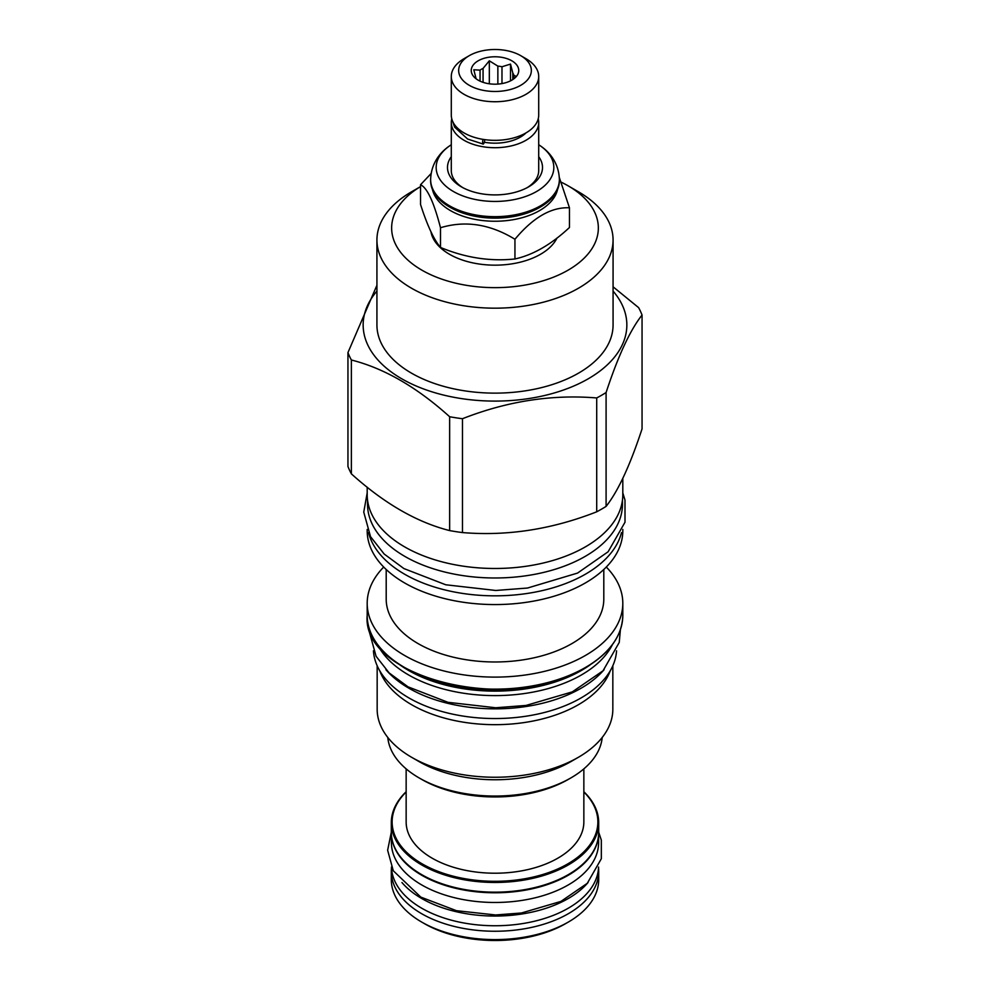 <?xml version="1.0" encoding="UTF-8"?>
<svg xmlns="http://www.w3.org/2000/svg" width="990" height="990" viewBox="0 0 990 990"><rect width="100%" height="100%" fill="white"/><g stroke="black" fill="none" stroke-linecap="round" stroke-linejoin="round"><path stroke-width="1.49" d="M484.58 139.602L484.58 141.323A4.158 0.99 99.9 0 1 483.145 144.07L467.614 139.033L454.583 127.091L452.678 121.424M482.971 139.355A4.158 0.99 99.9 0 0 483.145 144.07M484.32 142.238A35.875 20.716 0 0 0 525.999 132.895M538.708 76.502L538.708 115.1A43.709 25.233 180 0 1 511.731 138.414A43.709 25.233 180 0 1 464.087 132.945A43.709 25.233 180 0 1 451.292 115.1L451.292 76.502A43.709 25.233 180 0 1 464.087 58.657L469.297 55.65A36.345 20.988 180 0 1 520.703 55.65L525.913 58.657A43.709 25.233 180 0 1 538.708 76.502A43.709 25.233 180 0 1 511.731 99.817A43.709 25.233 180 0 1 464.087 94.347A43.709 25.233 180 0 1 451.292 76.502M525.913 58.657L520.703 55.65A36.345 20.988 180 0 1 520.703 85.326A36.345 20.988 180 0 1 469.297 85.326A36.345 20.988 180 0 1 469.297 55.65M511.793 60.786A23.76 13.712 0 0 0 481.524 59.19A23.76 13.712 0 0 0 473.319 76.082A23.76 13.712 0 0 0 478.207 80.178A23.76 13.712 0 0 0 516.681 76.082A23.76 13.712 0 0 0 511.793 60.786M512.808 79.559L512.808 73.013L510.518 64.09L501.979 66.751A19.119 11.039 0 0 0 497.859 66.12L489.32 60.811L483.071 68.409A19.119 11.039 0 0 0 480.051 70.142L473.802 69.77L476.091 78.693A19.119 11.039 0 0 0 476.128 78.816M501.979 83.593L501.979 66.751M510.518 64.09L510.518 80.871M480.051 81.143L480.051 70.142M483.071 82.343L483.071 68.409M497.859 84.1L497.859 66.12M512.808 73.013A19.119 11.039 180 0 1 513.909 75.389L513.909 78.792M515.468 77.443L516.198 76.329L513.909 75.389M489.32 60.811L489.32 83.803M538.238 118.788A43.709 25.233 180 0 1 538.708 122.463A43.709 25.233 180 0 1 511.731 145.79A43.709 25.233 180 0 1 464.087 140.308A43.709 25.233 180 0 1 451.292 122.463A43.709 25.233 180 0 1 451.762 118.788M462.8 187.642A43.709 25.233 180 0 1 451.292 170.577L451.292 122.463M451.292 156.717A47.508 27.435 0 0 0 461.402 186.863L461.402 186.863A47.508 27.435 0 0 0 528.598 186.863A47.508 27.435 0 0 0 538.708 156.717M538.708 122.463L538.708 170.577A43.709 25.233 180 0 1 527.2 187.642M451.292 144.738A58.831 33.969 0 0 0 448.866 146.396A58.831 33.969 0 0 0 453.395 191.491A58.831 33.969 0 0 0 534.117 192.84A58.831 33.969 0 0 0 541.134 146.396A58.831 33.969 0 0 0 538.708 144.738M559.375 179.499A64.375 37.175 0 0 1 519.639 213.84A64.375 37.175 0 0 1 449.472 205.772A64.375 37.175 0 0 1 430.625 179.499L430.625 180.663A64.375 37.175 0 0 0 449.472 206.947A64.375 37.175 0 0 0 540.528 206.947A64.375 37.175 0 0 0 559.375 180.663L559.375 179.499C558.88 162.632 548.943 151.792 541.134 146.396M449.472 206.947L450.4 207.479L449.472 206.947M540.528 206.947L539.6 207.479A63.075 36.42 180 0 1 450.4 207.479M432.432 189.399A63.075 36.42 0 0 0 450.4 210.573A63.075 36.42 180 0 0 515.431 219.285A63.075 36.42 180 0 0 557.568 189.399M431.12 173.522L420.54 184.746C427.197 187.754 433.843 202.084 440.5 227.737C465.312 220.25 490.137 224.099 514.949 239.258C533.115 217.441 551.282 206.96 569.46 207.789L559.325 177.532M420.54 184.746L420.54 204.472C427.197 225.262 433.843 239.592 440.5 247.451L440.5 227.737M440.5 247.451C465.312 257.759 490.137 261.608 514.949 258.972C533.115 254.95 551.282 244.468 569.46 227.502L569.46 207.789M430.947 231.747A64.375 37.175 0 0 0 449.472 254.269A64.375 37.175 0 0 0 556.962 238.083M420.54 186.603L411.518 191.812L420.54 186.603A103.344 59.66 0 0 0 422.631 270.579A103.344 59.66 0 0 0 568.074 270.171A103.344 59.66 0 0 0 568.074 185.798A103.344 59.66 0 0 0 561.367 182.259M411.518 191.812A118.07 68.162 0 0 0 376.93 240.013A118.07 68.162 0 0 0 449.819 302.99A118.07 68.162 0 0 0 578.482 288.214A118.07 68.162 0 0 0 613.07 240.013A118.07 68.162 0 0 0 578.482 191.812L568.074 185.798M613.07 240.013L613.07 324.968A118.07 68.162 180 0 1 578.482 373.168A118.07 68.162 0 0 1 449.819 387.944A118.07 68.162 0 0 1 376.93 324.968L376.93 240.013M613.07 291.097A131.843 76.119 180 0 1 588.233 378.799A131.843 76.119 0 0 1 418.04 386.781A131.843 76.119 0 0 1 376.93 291.097M347.948 352.601L347.948 466.463A150.616 86.959 0 0 0 351.376 473.851C384.132 503.403 416.889 522.324 449.646 530.591A150.616 86.959 0 0 0 462.466 532.571C507.214 536.295 551.962 529.365 596.71 511.805A150.616 86.959 0 0 0 601.499 509.157A150.616 86.959 180 0 0 606.09 506.397L606.09 392.535A150.616 86.959 180 0 1 601.499 395.307A150.616 86.959 0 0 1 596.71 397.955C551.962 394.243 507.214 401.16 462.466 418.721A150.616 86.959 0 0 1 449.646 416.74C416.889 387.189 384.132 368.28 351.376 360.001A150.616 86.959 0 0 1 347.948 352.601L376.93 285.244M606.09 392.535C618.082 356.066 630.061 330.227 642.052 315.03A150.616 86.959 180 0 0 638.624 307.642L613.07 286.803M596.71 511.805L596.71 397.955M606.09 506.397C618.082 491.201 630.061 465.362 642.052 428.88L642.052 315.03M367.191 487.191L367.191 494.691A127.809 73.792 0 0 0 446.094 562.865A127.809 73.792 0 0 0 585.375 546.876A127.809 73.792 0 0 0 622.809 494.691L622.809 478.331M622.45 500.197L622.45 504.393A127.45 73.582 180 0 1 543.77 572.381A127.45 73.582 180 0 1 404.873 556.429A127.45 73.582 0 0 1 367.55 504.393L367.55 500.197M621.485 532.62A127.809 73.792 180 0 1 585.375 574.225A127.809 73.792 0 0 1 454.707 592.07A127.809 73.792 0 0 1 368.515 532.62M622.809 529.464L622.809 530.776A127.809 73.792 180 0 1 585.375 582.949A127.809 73.792 0 0 1 446.094 598.95A127.809 73.792 0 0 1 367.191 530.776L367.191 529.464M603.801 569.485L603.801 599.16A108.801 62.816 180 0 1 571.935 643.574A108.801 62.816 0 0 1 453.358 657.199A108.801 62.816 0 0 1 386.199 599.16L386.199 569.485M383.699 567.047A127.809 73.792 0 0 0 367.191 603.318A127.809 73.792 0 0 0 446.094 671.492A127.809 73.792 0 0 0 585.375 655.491A127.809 73.792 180 0 0 622.809 603.318A127.809 73.792 180 0 0 606.301 567.047M377.586 644.639A122.228 70.562 0 0 0 581.427 674.945A122.228 70.562 180 0 0 612.414 644.639M385.914 669.673A121.634 70.228 0 0 0 408.994 688.273A121.634 70.228 180 0 0 604.098 669.673M373.44 650.814A121.634 70.228 0 0 0 408.994 697.975A121.634 70.228 180 0 0 539.538 713.666A121.634 70.228 180 0 0 616.56 650.814M610.286 670.7A117.835 68.025 180 0 1 578.321 704.756A117.835 68.025 0 0 1 461.451 721.859A117.835 68.025 0 0 1 379.714 670.7M377.165 665.738L377.165 709.224A117.835 68.025 0 0 0 411.679 757.325A117.835 68.025 0 0 0 578.321 757.325L570.933 761.595L578.321 757.325A117.835 68.025 180 0 0 612.835 709.224L612.835 665.738M411.679 757.325L419.067 761.595A107.378 61.999 0 0 0 570.933 761.595M387.783 737.439A107.378 61.999 0 0 0 419.067 777.893A107.378 61.999 0 0 0 570.933 777.893L570.933 777.893A107.378 61.999 0 0 0 602.217 737.439M568.235 779.439L570.933 777.893L568.235 779.439A103.579 59.796 0 0 1 421.765 779.439L419.067 777.893M583.853 768.871L583.853 821.923A88.853 51.294 0 0 1 529.007 869.307A88.853 51.294 0 0 1 432.172 858.194A88.853 51.294 180 0 1 406.147 821.923L406.147 768.871M406.147 791.988A102.861 59.388 0 0 0 422.26 863.911A102.861 59.388 0 0 0 557.803 868.948A102.861 59.388 0 0 0 583.853 791.988M406.147 791.728A103.69 59.87 0 0 0 391.31 822.603A103.69 59.87 0 0 0 421.678 864.938A103.69 59.87 0 0 0 534.687 877.907A103.69 59.87 0 0 0 598.69 822.603A103.69 59.87 0 0 0 583.853 791.728M391.31 822.603L391.31 832.293A103.69 59.87 0 0 0 421.678 874.628L421.678 874.628A103.69 59.87 0 0 0 568.322 874.628A103.69 59.87 0 0 0 598.69 832.293L598.69 822.603M422.26 874.974L421.678 874.628L422.26 874.974A102.861 59.388 0 0 0 567.74 874.974A102.861 59.388 0 0 0 568.025 874.801M391.892 838.679A103.579 59.796 0 0 0 421.765 875.259A103.579 59.796 180 0 0 530.021 889.255A103.579 59.796 180 0 0 598.109 838.679M391.421 835.164L391.421 842.676A103.579 59.796 0 0 0 421.765 884.961A103.579 59.796 180 0 0 534.637 897.918A103.579 59.796 180 0 0 598.579 842.676L598.579 835.164M401.952 882.523A103.579 59.796 0 0 0 421.765 898.536A103.579 59.796 180 0 0 588.048 882.523M391.446 867.042A103.579 59.796 0 0 0 421.765 908.238A103.579 59.796 180 0 0 533.771 921.405A103.579 59.796 180 0 0 598.554 867.042M391.483 867.908A103.69 59.87 0 0 0 391.31 871.386A103.69 59.87 0 0 0 421.678 913.721A103.69 59.87 0 0 0 534.687 926.69A103.69 59.87 0 0 0 598.69 871.386A103.69 59.87 0 0 0 598.517 867.908M568.322 922.061L565.636 923.608A99.891 57.668 0 0 1 424.364 923.608L421.678 922.061A103.69 59.87 0 0 0 568.322 922.061A103.69 59.87 0 0 0 598.69 879.726L598.69 871.386M424.364 923.608L421.678 922.061A103.69 59.87 180 0 1 391.31 879.726L391.31 871.386M462.466 532.571L462.466 418.721M449.646 530.591L449.646 416.74M351.376 473.851L351.376 360.001M514.949 258.972L514.949 239.258M622.809 603.318L622.809 615.347A127.809 73.792 180 0 1 585.375 667.52A127.809 73.792 180 0 1 446.094 683.521A127.809 73.792 180 0 1 367.191 615.347L367.191 603.318M584.867 667.817A127.091 73.384 180 0 1 404.873 667.668M405.541 668.287A122.389 70.661 0 0 0 581.538 670.032A122.389 70.661 0 0 0 584.459 668.287M399.774 664.797A122.228 70.562 0 0 0 581.427 670.453A122.228 70.562 0 0 0 590.226 664.797M430.625 179.499C431.12 162.632 441.057 151.792 448.866 146.396M622.809 615.347C622.289 635.766 609.753 653.264 585.226 667.842C511.954 714.916 361.3 678.818 367.191 615.347M622.809 492.896L624.987 500.061L625.012 522.213L608.12 551.764L577.554 573.074L527.534 588.035L495.767 590.473L445.735 584.768L403.908 568.569L384.17 554.029L370.532 536.667L363.751 512.139L367.191 492.896M620.384 629.727L619.245 642.423L603.046 670.774L572.307 691.874L526.061 705.437L495.73 707.763L447.975 702.318L408.029 686.837L389.144 672.928L376.089 656.296L369.579 632.746L369.617 629.727M598.69 832.194L601.326 840.139L601.338 858.701L587.305 883.29L560.934 901.407L521.458 912.99L495.619 914.97L456.44 910.689L420.787 897.101L393.29 870.779L387.635 850.262L391.31 832.194"/></g></svg>
